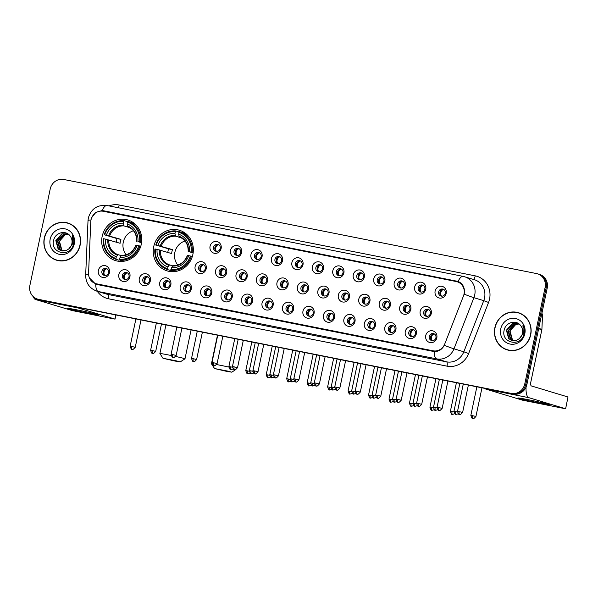 <?xml version="1.0" encoding="UTF-8"?>
<svg xmlns="http://www.w3.org/2000/svg" width="598" height="598" viewBox="0 0 598 598"><rect width="100%" height="100%" fill="white"/><g stroke="black" fill="none" stroke-linecap="round" stroke-linejoin="round"><path stroke-width="0.9" d="M153.716 246.668A21.229 19.951 -73.2 0 0 167.156 270.887A21.229 19.951 -73.2 0 0 192.862 254.464A21.229 19.951 -73.2 0 0 179.422 230.245A21.229 19.951 -73.2 0 0 153.716 246.668M102.161 236.412A21.229 19.951 -73.2 0 0 115.601 260.631A21.229 19.951 -73.2 0 0 141.307 244.201A21.229 19.951 -73.2 0 0 127.86 219.982A21.229 19.951 -73.2 0 0 102.161 236.412M129.916 276.71A6.01 5.644 106.8 0 1 123.136 281.479A6.01 5.644 106.8 0 1 118.838 274.504A6.01 5.644 106.8 0 1 125.61 269.728A6.01 5.644 106.8 0 1 129.916 276.71M122.366 275.342A3.603 3.386 -73.2 0 0 124.646 279.453A3.603 3.386 -73.2 0 0 129.011 276.665A3.603 3.386 -73.2 0 0 126.724 272.553A3.603 3.386 -73.2 0 0 122.366 275.342M150.375 280.783A6.01 5.644 106.8 0 1 143.595 285.552A6.01 5.644 106.8 0 1 139.297 278.578A6.01 5.644 106.8 0 1 146.076 273.802A6.01 5.644 106.8 0 1 150.375 280.783M142.825 279.408A3.603 3.386 -73.2 0 0 145.105 283.527A3.603 3.386 -73.2 0 0 149.47 280.731A3.603 3.386 -73.2 0 0 147.19 276.62A3.603 3.386 -73.2 0 0 142.825 279.408M170.834 284.85A6.01 5.644 106.8 0 1 164.054 289.626A6.01 5.644 106.8 0 1 159.756 282.645A6.01 5.644 106.8 0 1 166.536 277.876A6.01 5.644 106.8 0 1 170.834 284.85M163.284 283.482A3.603 3.386 -73.2 0 0 165.564 287.593A3.603 3.386 -73.2 0 0 169.929 284.805A3.603 3.386 -73.2 0 0 167.649 280.694A3.603 3.386 -73.2 0 0 163.284 283.482M191.293 288.924A6.01 5.644 106.8 0 1 184.52 293.7A6.01 5.644 106.8 0 1 180.215 286.719A6.01 5.644 106.8 0 1 186.995 281.95A6.01 5.644 106.8 0 1 191.293 288.924M183.743 287.556A3.603 3.386 -73.2 0 0 186.023 291.667A3.603 3.386 -73.2 0 0 190.388 288.879A3.603 3.386 -73.2 0 0 188.108 284.768A3.603 3.386 -73.2 0 0 183.743 287.556M211.759 292.998A6.01 5.644 106.8 0 1 204.979 297.767A6.01 5.644 106.8 0 1 200.674 290.792A6.01 5.644 106.8 0 1 207.454 286.016A6.01 5.644 106.8 0 1 211.759 292.998M204.202 291.63A3.603 3.386 -73.2 0 0 206.489 295.741A3.603 3.386 -73.2 0 0 210.855 292.953A3.603 3.386 -73.2 0 0 208.567 288.841A3.603 3.386 -73.2 0 0 204.202 291.63M232.218 297.071A6.01 5.644 106.8 0 1 225.439 301.841A6.01 5.644 106.8 0 1 221.14 294.866A6.01 5.644 106.8 0 1 227.913 290.09A6.01 5.644 106.8 0 1 232.218 297.071M224.661 295.704A3.603 3.386 -73.2 0 0 226.948 299.815A3.603 3.386 -73.2 0 0 231.314 297.027A3.603 3.386 -73.2 0 0 229.027 292.908A3.603 3.386 -73.2 0 0 224.661 295.704M252.677 301.138A6.01 5.644 106.8 0 1 245.898 305.914A6.01 5.644 106.8 0 1 241.599 298.933A6.01 5.644 106.8 0 1 248.372 294.164A6.01 5.644 106.8 0 1 252.677 301.138M245.128 299.77A3.603 3.386 -73.2 0 0 247.408 303.881A3.603 3.386 -73.2 0 0 251.773 301.093A3.603 3.386 -73.2 0 0 249.493 296.982A3.603 3.386 -73.2 0 0 245.128 299.77M273.137 305.212A6.01 5.644 106.8 0 1 266.357 309.988A6.01 5.644 106.8 0 1 262.059 303.007A6.01 5.644 106.8 0 1 268.838 298.238A6.01 5.644 106.8 0 1 273.137 305.212M265.587 303.844A3.603 3.386 -73.2 0 0 267.867 307.955A3.603 3.386 -73.2 0 0 272.232 305.167A3.603 3.386 -73.2 0 0 269.952 301.056A3.603 3.386 -73.2 0 0 265.587 303.844M293.596 309.286A6.01 5.644 106.8 0 1 286.823 314.055A6.01 5.644 106.8 0 1 282.518 307.08A6.01 5.644 106.8 0 1 289.297 302.304A6.01 5.644 106.8 0 1 293.596 309.286M286.046 307.918A3.603 3.386 -73.2 0 0 288.326 312.029A3.603 3.386 -73.2 0 0 292.691 309.241A3.603 3.386 -73.2 0 0 290.411 305.13A3.603 3.386 -73.2 0 0 286.046 307.918M314.062 313.359A6.01 5.644 106.8 0 1 307.282 318.129A6.01 5.644 106.8 0 1 302.977 311.154A6.01 5.644 106.8 0 1 309.757 306.378A6.01 5.644 106.8 0 1 314.062 313.359M306.505 311.992A3.603 3.386 -73.2 0 0 308.792 316.103A3.603 3.386 -73.2 0 0 313.158 313.315A3.603 3.386 -73.2 0 0 310.87 309.196A3.603 3.386 -73.2 0 0 306.505 311.992M334.521 317.426A6.01 5.644 106.8 0 1 327.741 322.202A6.01 5.644 106.8 0 1 323.436 315.221A6.01 5.644 106.8 0 1 330.216 310.452A6.01 5.644 106.8 0 1 334.521 317.426M326.964 316.058A3.603 3.386 -73.2 0 0 329.251 320.177A3.603 3.386 -73.2 0 0 333.617 317.381A3.603 3.386 -73.2 0 0 331.329 313.27A3.603 3.386 -73.2 0 0 326.964 316.058M354.98 321.5A6.01 5.644 106.8 0 1 348.2 326.276A6.01 5.644 106.8 0 1 343.902 319.295A6.01 5.644 106.8 0 1 350.675 314.526A6.01 5.644 106.8 0 1 354.98 321.5M347.431 320.132A3.603 3.386 -73.2 0 0 349.71 324.243A3.603 3.386 -73.2 0 0 354.076 321.455A3.603 3.386 -73.2 0 0 351.788 317.344A3.603 3.386 -73.2 0 0 347.431 320.132M375.439 325.574A6.01 5.644 106.8 0 1 368.66 330.35A6.01 5.644 106.8 0 1 364.361 323.369A6.01 5.644 106.8 0 1 371.141 318.592A6.01 5.644 106.8 0 1 375.439 325.574M367.89 324.206A3.603 3.386 -73.2 0 0 370.169 328.317A3.603 3.386 -73.2 0 0 374.535 325.529A3.603 3.386 -73.2 0 0 372.255 321.418A3.603 3.386 -73.2 0 0 367.89 324.206M395.898 329.648A6.01 5.644 106.8 0 1 389.119 334.417A6.01 5.644 106.8 0 1 384.82 327.442A6.01 5.644 106.8 0 1 391.6 322.666A6.01 5.644 106.8 0 1 395.898 329.648M388.349 328.28A3.603 3.386 -73.2 0 0 390.629 332.391A3.603 3.386 -73.2 0 0 394.994 329.603A3.603 3.386 -73.2 0 0 392.714 325.491A3.603 3.386 -73.2 0 0 388.349 328.28M416.358 333.721A6.01 5.644 106.8 0 1 409.585 338.49A6.01 5.644 106.8 0 1 405.28 331.516A6.01 5.644 106.8 0 1 412.059 326.74A6.01 5.644 106.8 0 1 416.358 333.721M408.808 332.346A3.603 3.386 -73.2 0 0 411.088 336.465A3.603 3.386 -73.2 0 0 415.453 333.669A3.603 3.386 -73.2 0 0 413.173 329.558A3.603 3.386 -73.2 0 0 408.808 332.346M436.824 337.788A6.01 5.644 106.8 0 1 430.044 342.564A6.01 5.644 106.8 0 1 425.739 335.583A6.01 5.644 106.8 0 1 432.518 330.814A6.01 5.644 106.8 0 1 436.824 337.788M429.267 336.42A3.603 3.386 -73.2 0 0 431.554 340.531A3.603 3.386 -73.2 0 0 435.92 337.743A3.603 3.386 -73.2 0 0 433.632 333.632A3.603 3.386 -73.2 0 0 429.267 336.42M109.456 272.636A6.01 5.644 106.8 0 1 102.677 277.412A6.01 5.644 106.8 0 1 98.371 270.431A6.01 5.644 106.8 0 1 105.151 265.654A6.01 5.644 106.8 0 1 109.456 272.636M101.899 271.268A3.603 3.386 -73.2 0 0 104.187 275.379A3.603 3.386 -73.2 0 0 108.552 272.591A3.603 3.386 -73.2 0 0 106.265 268.48A3.603 3.386 -73.2 0 0 101.899 271.268M206.213 268.711A6.01 5.644 106.8 0 1 199.433 273.48A6.01 5.644 106.8 0 1 195.135 266.506A6.01 5.644 106.8 0 1 201.915 261.73A6.01 5.644 106.8 0 1 206.213 268.711M198.663 267.343A3.603 3.386 -73.2 0 0 200.943 271.455A3.603 3.386 -73.2 0 0 205.308 268.666A3.603 3.386 -73.2 0 0 203.028 264.555A3.603 3.386 -73.2 0 0 198.663 267.343M226.672 272.785A6.01 5.644 106.8 0 1 219.9 277.554A6.01 5.644 106.8 0 1 215.594 270.58A6.01 5.644 106.8 0 1 222.374 265.804A6.01 5.644 106.8 0 1 226.672 272.785M219.122 271.417A3.603 3.386 -73.2 0 0 221.402 275.529A3.603 3.386 -73.2 0 0 225.767 272.74A3.603 3.386 -73.2 0 0 223.488 268.622A3.603 3.386 -73.2 0 0 219.122 271.417M247.138 276.852A6.01 5.644 106.8 0 1 240.359 281.628A6.01 5.644 106.8 0 1 236.053 274.646A6.01 5.644 106.8 0 1 242.833 269.877A6.01 5.644 106.8 0 1 247.138 276.852M239.581 275.484A3.603 3.386 -73.2 0 0 241.869 279.602A3.603 3.386 -73.2 0 0 246.234 276.807A3.603 3.386 -73.2 0 0 243.947 272.695A3.603 3.386 -73.2 0 0 239.581 275.484M267.598 280.925A6.01 5.644 106.8 0 1 260.818 285.702A6.01 5.644 106.8 0 1 256.52 278.72A6.01 5.644 106.8 0 1 263.292 273.951A6.01 5.644 106.8 0 1 267.598 280.925M260.04 279.558A3.603 3.386 -73.2 0 0 262.328 283.669A3.603 3.386 -73.2 0 0 266.693 280.881A3.603 3.386 -73.2 0 0 264.406 276.769A3.603 3.386 -73.2 0 0 260.04 279.558M288.057 284.999A6.01 5.644 106.8 0 1 281.277 289.776A6.01 5.644 106.8 0 1 276.979 282.794A6.01 5.644 106.8 0 1 283.758 278.018A6.01 5.644 106.8 0 1 288.057 284.999M280.507 283.631A3.603 3.386 -73.2 0 0 282.787 287.743A3.603 3.386 -73.2 0 0 287.152 284.954A3.603 3.386 -73.2 0 0 284.872 280.843A3.603 3.386 -73.2 0 0 280.507 283.631M308.516 289.073A6.01 5.644 106.8 0 1 301.736 293.842A6.01 5.644 106.8 0 1 297.438 286.868A6.01 5.644 106.8 0 1 304.218 282.092A6.01 5.644 106.8 0 1 308.516 289.073M300.966 287.705A3.603 3.386 -73.2 0 0 303.246 291.817A3.603 3.386 -73.2 0 0 307.611 289.028A3.603 3.386 -73.2 0 0 305.331 284.917A3.603 3.386 -73.2 0 0 300.966 287.705M328.975 293.147A6.01 5.644 106.8 0 1 322.202 297.916A6.01 5.644 106.8 0 1 317.897 290.942A6.01 5.644 106.8 0 1 324.677 286.165A6.01 5.644 106.8 0 1 328.975 293.147M321.425 291.772A3.603 3.386 -73.2 0 0 323.705 295.89A3.603 3.386 -73.2 0 0 328.07 293.095A3.603 3.386 -73.2 0 0 325.79 288.984A3.603 3.386 -73.2 0 0 321.425 291.772M349.441 297.213A6.01 5.644 106.8 0 1 342.661 301.99A6.01 5.644 106.8 0 1 338.356 295.008A6.01 5.644 106.8 0 1 345.136 290.239A6.01 5.644 106.8 0 1 349.441 297.213M341.884 295.846A3.603 3.386 -73.2 0 0 344.171 299.957A3.603 3.386 -73.2 0 0 348.537 297.169A3.603 3.386 -73.2 0 0 346.249 293.057A3.603 3.386 -73.2 0 0 341.884 295.846M369.9 301.287A6.01 5.644 106.8 0 1 363.121 306.064A6.01 5.644 106.8 0 1 358.815 299.082A6.01 5.644 106.8 0 1 365.595 294.313A6.01 5.644 106.8 0 1 369.9 301.287M362.343 299.919A3.603 3.386 -73.2 0 0 364.631 304.031A3.603 3.386 -73.2 0 0 368.996 301.243A3.603 3.386 -73.2 0 0 366.709 297.131A3.603 3.386 -73.2 0 0 362.343 299.919M390.359 305.361A6.01 5.644 106.8 0 1 383.58 310.13A6.01 5.644 106.8 0 1 379.281 303.156A6.01 5.644 106.8 0 1 386.054 298.38A6.01 5.644 106.8 0 1 390.359 305.361M382.81 303.993A3.603 3.386 -73.2 0 0 385.09 308.105A3.603 3.386 -73.2 0 0 389.455 305.316A3.603 3.386 -73.2 0 0 387.175 301.205A3.603 3.386 -73.2 0 0 382.81 303.993M410.819 309.435A6.01 5.644 106.8 0 1 404.039 314.204A6.01 5.644 106.8 0 1 399.741 307.23A6.01 5.644 106.8 0 1 406.52 302.453A6.01 5.644 106.8 0 1 410.819 309.435M403.269 308.067A3.603 3.386 -73.2 0 0 405.549 312.178A3.603 3.386 -73.2 0 0 409.914 309.39A3.603 3.386 -73.2 0 0 407.634 305.272A3.603 3.386 -73.2 0 0 403.269 308.067M431.278 313.502A6.01 5.644 106.8 0 1 424.505 318.278A6.01 5.644 106.8 0 1 420.2 311.296A6.01 5.644 106.8 0 1 426.979 306.527A6.01 5.644 106.8 0 1 431.278 313.502M423.728 312.134A3.603 3.386 -73.2 0 0 426.008 316.245A3.603 3.386 -73.2 0 0 430.373 313.457A3.603 3.386 -73.2 0 0 428.093 309.345A3.603 3.386 -73.2 0 0 423.728 312.134M221.133 248.499A6.01 5.644 106.8 0 1 214.353 253.268A6.01 5.644 106.8 0 1 210.055 246.294A6.01 5.644 106.8 0 1 216.835 241.517A6.01 5.644 106.8 0 1 221.133 248.499M213.583 247.131A3.603 3.386 -73.2 0 0 215.863 251.242A3.603 3.386 -73.2 0 0 220.228 248.454A3.603 3.386 -73.2 0 0 217.949 244.343A3.603 3.386 -73.2 0 0 213.583 247.131M241.592 252.573A6.01 5.644 106.8 0 1 234.82 257.342A6.01 5.644 106.8 0 1 230.514 250.368A6.01 5.644 106.8 0 1 237.294 245.591A6.01 5.644 106.8 0 1 241.592 252.573M234.042 251.197A3.603 3.386 -73.2 0 0 236.322 255.316A3.603 3.386 -73.2 0 0 240.688 252.52A3.603 3.386 -73.2 0 0 238.408 248.409A3.603 3.386 -73.2 0 0 234.042 251.197M262.051 256.639A6.01 5.644 106.8 0 1 255.279 261.416A6.01 5.644 106.8 0 1 250.973 254.434A6.01 5.644 106.8 0 1 257.753 249.665A6.01 5.644 106.8 0 1 262.051 256.639M254.501 255.271A3.603 3.386 -73.2 0 0 256.789 259.382A3.603 3.386 -73.2 0 0 261.147 256.594A3.603 3.386 -73.2 0 0 258.867 252.483A3.603 3.386 -73.2 0 0 254.501 255.271M282.518 260.713A6.01 5.644 106.8 0 1 275.738 265.49A6.01 5.644 106.8 0 1 271.432 258.508A6.01 5.644 106.8 0 1 278.212 253.731A6.01 5.644 106.8 0 1 282.518 260.713M274.96 259.345A3.603 3.386 -73.2 0 0 277.248 263.456A3.603 3.386 -73.2 0 0 281.613 260.668A3.603 3.386 -73.2 0 0 279.326 256.557A3.603 3.386 -73.2 0 0 274.96 259.345M302.977 264.787A6.01 5.644 106.8 0 1 296.197 269.556A6.01 5.644 106.8 0 1 291.899 262.582A6.01 5.644 106.8 0 1 298.671 257.805A6.01 5.644 106.8 0 1 302.977 264.787M295.419 263.419A3.603 3.386 -73.2 0 0 297.707 267.53A3.603 3.386 -73.2 0 0 302.072 264.742A3.603 3.386 -73.2 0 0 299.785 260.631A3.603 3.386 -73.2 0 0 295.419 263.419M323.436 268.861A6.01 5.644 106.8 0 1 316.656 273.63A6.01 5.644 106.8 0 1 312.358 266.656A6.01 5.644 106.8 0 1 319.138 261.879A6.01 5.644 106.8 0 1 323.436 268.861M315.886 267.493A3.603 3.386 -73.2 0 0 318.166 271.604A3.603 3.386 -73.2 0 0 322.531 268.816A3.603 3.386 -73.2 0 0 320.251 264.697A3.603 3.386 -73.2 0 0 315.886 267.493M343.895 272.927A6.01 5.644 106.8 0 1 337.115 277.704A6.01 5.644 106.8 0 1 332.817 270.722A6.01 5.644 106.8 0 1 339.597 265.953A6.01 5.644 106.8 0 1 343.895 272.927M336.345 271.559A3.603 3.386 -73.2 0 0 338.625 275.671A3.603 3.386 -73.2 0 0 342.99 272.882A3.603 3.386 -73.2 0 0 340.711 268.771A3.603 3.386 -73.2 0 0 336.345 271.559M364.354 277.001A6.01 5.644 106.8 0 1 357.582 281.778A6.01 5.644 106.8 0 1 353.276 274.796A6.01 5.644 106.8 0 1 360.056 270.027A6.01 5.644 106.8 0 1 364.354 277.001M356.804 275.633A3.603 3.386 -73.2 0 0 359.084 279.744A3.603 3.386 -73.2 0 0 363.449 276.956A3.603 3.386 -73.2 0 0 361.17 272.845A3.603 3.386 -73.2 0 0 356.804 275.633M384.82 281.075A6.01 5.644 106.8 0 1 378.041 285.844A6.01 5.644 106.8 0 1 373.735 278.87A6.01 5.644 106.8 0 1 380.515 274.093A6.01 5.644 106.8 0 1 384.82 281.075M377.263 279.707A3.603 3.386 -73.2 0 0 379.551 283.818A3.603 3.386 -73.2 0 0 383.916 281.03A3.603 3.386 -73.2 0 0 381.629 276.919A3.603 3.386 -73.2 0 0 377.263 279.707M405.28 285.149A6.01 5.644 106.8 0 1 398.5 289.918A6.01 5.644 106.8 0 1 394.202 282.944A6.01 5.644 106.8 0 1 400.974 278.167A6.01 5.644 106.8 0 1 405.28 285.149M397.722 283.781A3.603 3.386 -73.2 0 0 400.01 287.892A3.603 3.386 -73.2 0 0 404.375 285.104A3.603 3.386 -73.2 0 0 402.088 280.985A3.603 3.386 -73.2 0 0 397.722 283.781M425.739 289.215A6.01 5.644 106.8 0 1 418.959 293.992A6.01 5.644 106.8 0 1 414.661 287.01A6.01 5.644 106.8 0 1 421.433 282.241A6.01 5.644 106.8 0 1 425.739 289.215M418.189 287.847A3.603 3.386 -73.2 0 0 420.469 291.966A3.603 3.386 -73.2 0 0 424.834 289.17A3.603 3.386 -73.2 0 0 422.554 285.059A3.603 3.386 -73.2 0 0 418.189 287.847M446.198 293.289A6.01 5.644 106.8 0 1 439.418 298.066A6.01 5.644 106.8 0 1 435.12 291.084A6.01 5.644 106.8 0 1 441.9 286.315A6.01 5.644 106.8 0 1 446.198 293.289M438.648 291.921A3.603 3.386 -73.2 0 0 440.928 296.032A3.603 3.386 -73.2 0 0 445.293 293.244A3.603 3.386 -73.2 0 0 443.013 289.133A3.603 3.386 -73.2 0 0 438.648 291.921M125.318 279.58A3.603 3.386 106.8 0 1 127.359 272.823M145.785 283.654A3.603 3.386 106.8 0 1 147.818 276.889M166.244 287.72A3.603 3.386 106.8 0 1 168.285 280.963M186.703 291.794A3.603 3.386 106.8 0 1 188.744 285.037M207.162 295.868A3.603 3.386 106.8 0 1 209.203 289.111M227.621 299.942A3.603 3.386 106.8 0 1 229.662 293.177M248.088 304.008A3.603 3.386 106.8 0 1 250.121 297.251M268.547 308.082A3.603 3.386 106.8 0 1 270.588 301.325M289.006 312.156A3.603 3.386 106.8 0 1 291.047 305.399M309.465 316.23A3.603 3.386 106.8 0 1 311.506 309.465M329.924 320.296A3.603 3.386 106.8 0 1 331.965 313.539M350.391 324.37A3.603 3.386 106.8 0 1 352.424 317.613M370.85 328.444A3.603 3.386 106.8 0 1 372.89 321.687M391.309 332.518A3.603 3.386 106.8 0 1 393.349 325.761M411.768 336.592A3.603 3.386 106.8 0 1 413.809 329.827M432.227 340.658A3.603 3.386 106.8 0 1 434.268 333.901M104.859 275.506A3.603 3.386 106.8 0 1 106.9 268.749M201.623 271.582A3.603 3.386 106.8 0 1 203.664 264.824M222.082 275.656A3.603 3.386 106.8 0 1 224.123 268.891M242.541 279.722A3.603 3.386 106.8 0 1 244.582 272.965M263 283.796A3.603 3.386 106.8 0 1 265.041 277.038M283.467 287.87A3.603 3.386 106.8 0 1 285.5 281.112M303.926 291.944A3.603 3.386 106.8 0 1 305.967 285.186M324.385 296.017A3.603 3.386 106.8 0 1 326.426 289.253M344.844 300.084A3.603 3.386 106.8 0 1 346.885 293.326M365.303 304.158A3.603 3.386 106.8 0 1 367.344 297.4M385.77 308.232A3.603 3.386 106.8 0 1 387.803 301.474M406.229 312.306A3.603 3.386 106.8 0 1 408.27 305.541M426.688 316.372A3.603 3.386 106.8 0 1 428.729 309.615M216.543 251.369A3.603 3.386 106.8 0 1 218.584 244.612M237.002 255.443A3.603 3.386 106.8 0 1 239.043 248.678M257.461 259.51A3.603 3.386 106.8 0 1 259.502 252.752M277.921 263.583A3.603 3.386 106.8 0 1 279.961 256.826M298.38 267.657A3.603 3.386 106.8 0 1 300.42 260.9M318.846 271.731A3.603 3.386 106.8 0 1 320.879 264.966M339.305 275.798A3.603 3.386 106.8 0 1 341.346 269.04M359.764 279.871A3.603 3.386 106.8 0 1 361.805 273.114M380.223 283.945A3.603 3.386 106.8 0 1 382.264 277.188M400.682 288.019A3.603 3.386 106.8 0 1 402.723 281.254M421.149 292.086A3.603 3.386 106.8 0 1 423.182 285.328M441.608 296.16A3.603 3.386 106.8 0 1 443.649 289.402M90.784 221.731A10.816 10.159 106.8 0 1 91.023 219.87A10.816 10.159 106.8 0 1 103.222 211.273L456.296 281.546A10.816 10.159 106.8 0 1 457.186 281.77A10.816 10.159 106.8 0 1 463.495 295.913L444.74 344.014A10.816 10.159 106.8 0 1 433.079 350.802L96.547 283.818A10.816 10.159 106.8 0 1 95.658 283.601A10.816 10.159 106.8 0 1 88.571 273.129L90.784 221.731M44.304 238.049A19.428 18.254 -73.2 0 0 56.601 260.212A19.428 18.254 -73.2 0 0 80.125 245.18A19.428 18.254 -73.2 0 0 67.821 223.017A19.428 18.254 -73.2 0 0 44.304 238.049M54.254 259.091A19.428 18.254 -73.2 0 0 57.131 260.362M494.875 327.726A19.428 18.254 -73.2 0 0 507.179 349.882A19.428 18.254 -73.2 0 0 530.695 334.85A19.428 18.254 -73.2 0 0 518.399 312.694A19.428 18.254 -73.2 0 0 494.875 327.726M504.832 348.761A19.428 18.254 -73.2 0 0 507.702 350.032M91.771 217.545L95.822 212.342L102.071 210.578L103.596 210.765L458.098 281.434C462.568 283.459 464.683 287.167 464.444 292.564L464.168 294.171A14.016 0.404 21.3 0 0 473.915 297.692L453.979 348.821A16.019 15.055 106.8 0 1 436.697 358.875L98.259 291.518A14.016 4.777 -78.7 0 1 95.725 284.222L89.341 277.823M101.309 211.087L104.964 211.176L458.225 281.486M37.51 299.09L39.61 299.725A12.012 11.287 -73.2 0 0 40.604 299.972L513.331 394.06A12.012 11.287 -73.2 0 0 526.89 384.514L547.2 288.146L546.146 287.832A12.012 11.287 -73.2 0 0 538.536 274.123A12.012 11.287 -73.2 0 1 546.146 287.832L525.844 384.193L546.146 287.832L545.099 287.518A12.012 11.287 -73.2 0 0 537.49 273.809A12.012 11.287 -73.2 0 0 536.496 273.563L63.762 179.475A12.012 11.287 -73.2 0 0 50.21 189.02L29.9 285.381A12.012 11.287 -73.2 0 0 37.51 299.09A12.012 11.287 -73.2 0 0 38.504 299.344L511.238 393.424A12.012 11.287 -73.2 0 0 524.79 383.879L545.099 287.518M513.331 394.06L512.284 393.746A12.012 11.287 -73.2 0 0 525.844 384.193A12.012 11.287 -73.2 0 1 512.284 393.746L39.55 299.658L511.238 393.424M38.556 299.411A12.012 11.287 -73.2 0 0 39.55 299.658A12.012 11.287 -73.2 0 1 38.556 299.411M434.17 351.579A14.016 4.777 101.3 0 0 436.697 358.875L446.534 361.842A16.019 15.055 -73.2 0 0 463.816 351.788L453.979 348.821A14.016 0.404 21.3 0 1 444.284 345.323C441.982 349.553 438.611 351.646 434.17 351.579L95.972 284.297M457.552 281.254L458.098 281.434A14.016 4.777 -78.7 0 1 463.084 276.366A14.016 4.777 -78.7 0 1 463.241 276.403A16.019 15.055 106.8 0 1 464.564 276.739A16.019 15.055 106.8 0 1 474.707 295.016A16.019 15.055 106.8 0 1 473.915 297.692L483.745 300.659A16.019 15.055 -73.2 0 0 484.544 297.983A16.019 15.055 -73.2 0 0 474.401 279.707L463.084 276.366L107.057 205.51A14.016 4.777 101.3 0 0 102.071 210.578M518.922 312.859A19.428 18.254 -73.2 0 0 515.82 312.328M68.344 223.181A19.428 18.254 -73.2 0 0 65.249 222.65M547.2 288.146A12.012 11.287 -73.2 0 0 539.59 274.445L537.49 273.809M71.222 224.452A19.226 18.067 -73.2 0 0 68.815 223.525L67.768 223.204A19.226 18.067 -73.2 0 0 44.484 238.086A19.226 18.067 -73.2 0 0 56.66 260.018A19.226 18.067 -73.2 0 0 79.938 245.143A19.226 18.067 -73.2 0 0 67.768 223.204M62.887 251.055L61.437 249.957L59.157 241.547L65.219 234.797L68.478 234.319M63.111 251.063L61.848 250.084L59.568 241.674L60.383 239.499A9.052 8.507 -73.2 0 1 68.516 234.349M62.013 250.951L59.77 249.456L57.49 241.046L63.552 234.289L67.963 233.953M62.229 250.988L60.189 249.583L57.909 241.173L63.971 234.416L68.075 234.027M68.725 248.97A9.052 8.507 -73.2 0 0 71.872 243.67A9.052 8.507 -73.2 0 0 70.4 236.404C66.348 229.654 55.367 232.345 53.715 240.015C49.716 253.44 70.362 257.902 73.352 244.56L73.509 243.902C74.092 240.994 73.718 238.258 72.388 235.709L72.672 243.782L68.725 248.97L66.176 250.532L61.168 250.749L58.103 248.955L55.823 240.538L61.893 233.788L67.895 233.908M61.377 250.809L58.522 249.082L56.242 240.665L62.304 233.915L67.432 233.736M50.172 239.215A13.059 12.266 -73.2 0 0 59.523 254.382A13.059 12.266 -73.2 0 0 74.249 244.006A13.059 12.266 -73.2 0 0 64.905 228.84A13.059 12.266 -73.2 0 0 50.172 239.215M56.66 260.018L57.707 260.332A19.226 18.067 -73.2 0 0 60.226 260.892M88.242 313.21A16.019 0.493 11.9 0 1 67.35 308.299A16.019 0.493 11.9 0 1 77.755 310.041A16.019 0.493 11.9 0 1 98.655 314.899A16.019 0.493 11.9 0 1 88.242 313.21M33.361 296.728A16.019 5.457 101.3 0 0 35.506 299.501L72.096 310.534L113.747 318.891L115.048 319.108L115.803 314.944M77.254 307.267A16.019 5.457 101.3 0 0 78.345 308.022L114.936 319.063M521.792 314.129A19.226 18.067 -73.2 0 0 519.385 313.203L518.339 312.881A19.226 18.067 -73.2 0 0 495.062 327.756A19.226 18.067 -73.2 0 0 507.231 349.695A19.226 18.067 -73.2 0 0 530.516 334.813A19.226 18.067 -73.2 0 0 518.339 312.881M513.465 340.733L512.008 339.634L509.728 331.225L515.797 324.467L519.049 323.996M513.689 340.74L512.426 339.761L510.146 331.344L510.954 329.177A9.052 8.507 -73.2 0 1 519.086 324.026M512.583 340.628L510.341 339.133L508.061 330.716L514.13 323.966L518.541 323.623M512.8 340.666L510.759 339.26L508.479 330.844L514.542 324.094L518.653 323.697M519.296 338.647A9.052 8.507 -73.2 0 0 522.443 333.348A9.052 8.507 -73.2 0 0 520.978 326.082C516.919 319.332 505.938 322.016 504.293 329.692C500.287 343.117 520.933 347.58 523.923 334.237L524.08 333.579C524.663 330.672 524.289 327.936 522.958 325.387L523.25 333.46L519.296 338.647L516.747 340.21L511.739 340.426L508.674 338.632L506.394 330.216L512.464 323.466L518.473 323.578M511.948 340.486L509.092 338.76L506.812 330.343L512.882 323.593L518.01 323.413M500.743 328.893A13.059 12.266 -73.2 0 0 510.094 344.059A13.059 12.266 -73.2 0 0 524.827 333.684A13.059 12.266 -73.2 0 0 515.476 318.517A13.059 12.266 -73.2 0 0 500.743 328.893M507.231 349.695L508.285 350.009A19.226 18.067 -73.2 0 0 510.797 350.563M174.496 360.96L180.23 361.917L176.716 360.945L162.992 358.284L174.496 360.96M165.93 324.916L159.898 353.53A12.82 0.396 11.9 0 1 159.898 353.53A12.82 0.396 11.9 0 1 168.24 354.913A12.82 0.396 11.9 0 1 171.08 355.489M175.692 356.468A12.82 0.396 11.9 0 1 184.984 358.815A12.82 0.396 11.9 0 1 184.969 358.83L180.23 361.917M133.459 230.746A14.815 13.926 -73.2 0 0 123.278 242.175A14.815 13.926 -73.2 0 0 126.215 254.755M119.712 259.562L119.264 259.427L118.882 260.19L116.072 259.345L115.975 258.478A19.061 17.918 -73.2 0 1 103.835 238.781L105.547 239.125A17.222 16.183 -73.2 0 0 116.356 256.669L117.918 254.621L121.162 255.593M116.244 242.123A19.024 17.88 106.8 0 1 116.513 240.531A19.024 17.88 106.8 0 1 117.029 238.595L104.665 234.865A19.061 17.918 -73.2 0 1 123.793 221.395L123.412 223.211A17.222 16.183 -73.2 0 0 106.369 235.208L120.931 239.372A14.815 13.926 -73.2 0 0 120.392 241.308A14.815 13.926 -73.2 0 0 120.108 243.289L105.547 239.125M123.793 221.395L124.22 220.684L127.03 221.529L127.404 222.523M136.067 225.02A19.869 18.665 -73.2 0 0 130.723 222.269L127.912 221.424L127.486 222.127A19.061 17.918 -73.2 0 1 139.626 241.824L140.635 242.055A19.869 18.665 -73.2 0 0 127.912 221.424M140.769 246.264L138.803 245.741A19.061 17.918 -73.2 0 1 119.667 259.218L119.764 260.085L122.575 260.93A19.869 18.665 -73.2 0 0 125.221 260.967M140.635 242.055L141.614 242.347M119.764 260.085A19.869 18.665 -73.2 0 0 139.805 245.972M103.835 238.781L103.357 238.714A19.869 18.665 -73.2 0 0 116.072 259.345M139.626 241.824L137.914 241.487A17.222 16.183 -73.2 0 0 127.105 223.944L127.486 222.127M119.667 259.218L120.056 257.402A17.222 16.183 -73.2 0 0 137.092 245.404L138.803 245.741M116.356 256.669L115.975 258.478M127.105 223.944L127.651 226.627C133.773 229.191 136.763 234.087 136.628 241.315M141.554 242.81L137.914 241.487M137.092 245.404L136 245.247A15.406 14.479 -73.2 0 1 121.028 255.794L120.056 257.402M136.74 241.36L136.822 241.33A15.406 14.479 -73.2 0 0 127.322 225.909M124.22 220.684A19.869 18.665 -73.2 0 0 104.179 234.797M106.369 235.208L104.665 234.865M129.923 227.696L123.973 225.894L123.412 223.211M120.931 239.372L117.029 238.595M226.059 371.223L231.785 372.18L228.279 371.201L214.555 368.547L226.059 371.223M216.655 364.563A12.82 0.396 11.9 0 1 219.802 365.169A12.82 0.396 11.9 0 1 228.832 367.082M185.014 241.009A14.815 13.926 -73.2 0 0 174.84 252.438A14.815 13.926 -73.2 0 0 177.77 265.011M171.267 269.825L170.819 269.691L170.437 270.453L167.634 269.608L167.537 268.741A19.061 17.918 -73.2 0 1 155.39 249.045L157.102 249.388A17.222 16.183 -73.2 0 0 167.918 266.925L169.473 264.877L172.717 265.856M167.806 252.386A19.024 17.88 106.8 0 1 168.075 250.794A19.024 17.88 106.8 0 1 168.584 248.858L156.22 245.128A19.061 17.918 -73.2 0 1 175.349 231.658L174.967 233.467A17.222 16.183 -73.2 0 0 157.932 245.472L172.493 249.635A14.815 13.926 -73.2 0 0 171.955 251.564A14.815 13.926 -73.2 0 0 171.663 253.552L157.102 249.388M175.349 231.658L175.775 230.948L178.585 231.792L178.959 232.786M187.623 235.283A19.869 18.665 -73.2 0 0 182.278 232.532L179.475 231.68L179.041 232.39A19.061 17.918 -73.2 0 1 191.181 252.087L192.19 252.311A19.869 18.665 -73.2 0 0 179.475 231.68M192.324 256.52L190.358 256.004A19.061 17.918 -73.2 0 1 171.23 269.474L171.327 270.341L174.13 271.193A19.869 18.665 -73.2 0 0 176.776 271.23M192.19 252.311L193.176 252.61M171.327 270.341A19.869 18.665 -73.2 0 0 191.36 256.228M155.39 249.045L154.912 248.977A19.869 18.665 -73.2 0 0 167.634 269.608M191.181 252.087L189.476 251.743A17.222 16.183 -73.2 0 0 178.66 234.207L179.041 232.39M171.23 269.474L171.611 267.665A17.222 16.183 -73.2 0 0 188.647 255.667L190.358 256.004M167.918 266.925L167.537 268.741M178.66 234.207L179.221 236.89C185.328 239.454 188.318 244.343 188.191 251.579M193.109 253.074L189.476 251.743M188.647 255.667L187.555 255.51A15.406 14.479 -73.2 0 1 172.583 266.05L171.611 267.665M188.303 251.623L188.385 251.594A15.406 14.479 -73.2 0 0 178.877 236.173M175.775 230.948A19.869 18.665 -73.2 0 0 155.742 245.06M157.932 245.472L156.22 245.128M181.486 237.952L175.528 236.158L174.967 233.467M172.493 249.635L168.584 248.858M217.485 335.179L211.453 363.793A12.82 0.396 11.9 0 1 211.453 363.793A12.82 0.396 11.9 0 1 212.051 363.801M218.36 244.597A4.403 4.141 -73.2 0 0 216.349 251.25M238.819 248.671A4.403 4.141 -73.2 0 0 236.808 255.324M259.278 252.745A4.403 4.141 -73.2 0 0 257.275 259.397M279.737 256.819A4.403 4.141 -73.2 0 0 277.734 263.471M300.196 260.885A4.403 4.141 -73.2 0 0 298.193 267.538M320.663 264.959A4.403 4.141 -73.2 0 0 318.652 271.612M341.122 269.033A4.403 4.141 -73.2 0 0 339.111 275.685M361.581 273.107A4.403 4.141 -73.2 0 0 359.57 279.759M382.04 277.173A4.403 4.141 -73.2 0 0 380.036 283.826M402.499 281.247A4.403 4.141 -73.2 0 0 400.496 287.9M422.958 285.321A4.403 4.141 -73.2 0 0 420.955 291.974M443.424 289.395A4.403 4.141 -73.2 0 0 441.414 296.047M203.44 264.809A4.403 4.141 -73.2 0 0 201.429 271.462M223.899 268.883A4.403 4.141 -73.2 0 0 221.888 275.536M244.358 272.957A4.403 4.141 -73.2 0 0 242.354 279.61M264.817 277.031A4.403 4.141 -73.2 0 0 262.814 283.684M285.283 281.097A4.403 4.141 -73.2 0 0 283.273 287.758M305.742 285.171A4.403 4.141 -73.2 0 0 303.732 291.824M326.202 289.245A4.403 4.141 -73.2 0 0 324.191 295.898M346.661 293.319A4.403 4.141 -73.2 0 0 344.657 299.972M367.12 297.393A4.403 4.141 -73.2 0 0 365.116 304.046M387.579 301.459A4.403 4.141 -73.2 0 0 385.575 308.112M408.045 305.533A4.403 4.141 -73.2 0 0 406.035 312.186M428.504 309.607A4.403 4.141 -73.2 0 0 426.494 316.26M106.676 268.734A4.403 4.141 -73.2 0 0 104.672 275.394M538.82 402.888A16.019 0.493 11.9 0 1 517.92 397.976A16.019 0.493 11.9 0 1 528.326 399.718A16.019 0.493 11.9 0 1 549.233 404.577A16.019 0.493 11.9 0 1 538.82 402.888M484.985 388.416A16.019 5.457 101.3 0 0 486.077 389.171L522.667 400.212L565.626 408.785L567.988 396.99L531.398 385.949A4.007 1.368 -78.7 0 1 530.912 381.636L541.855 329.707L538.641 328.743M526.083 387.018A16.019 5.457 101.3 0 0 528.924 397.7L565.514 408.74M567.988 396.99L565.626 408.785M541.863 313.449A2.003 1.884 106.8 0 1 542.513 315.019L541.9 329.363A2.003 1.884 106.8 0 1 541.855 329.707M127.135 272.808A4.403 4.141 -73.2 0 0 125.132 279.46M147.601 276.881A4.403 4.141 -73.2 0 0 145.591 283.534M168.06 280.955A4.403 4.141 -73.2 0 0 166.05 287.608M188.519 285.029A4.403 4.141 -73.2 0 0 186.509 291.682M208.979 289.096A4.403 4.141 -73.2 0 0 206.975 295.748M229.438 293.17A4.403 4.141 -73.2 0 0 227.434 299.822M249.904 297.243A4.403 4.141 -73.2 0 0 247.893 303.896M270.363 301.317A4.403 4.141 -73.2 0 0 268.353 307.97M290.822 305.384A4.403 4.141 -73.2 0 0 288.812 312.036M311.281 309.458A4.403 4.141 -73.2 0 0 309.278 316.11M331.741 313.531A4.403 4.141 -73.2 0 0 329.737 320.184M352.2 317.605A4.403 4.141 -73.2 0 0 350.196 324.258M372.666 321.672A4.403 4.141 -73.2 0 0 370.655 328.332M393.125 325.746A4.403 4.141 -73.2 0 0 391.114 332.398M413.584 329.819A4.403 4.141 -73.2 0 0 411.574 336.472M434.043 333.893A4.403 4.141 -73.2 0 0 432.04 340.546M96.547 283.818L102.766 285.695M433.079 350.802L435.613 351.564M103.596 210.765L104.964 211.176M110.039 212.185A12.82 12.042 -73.2 0 0 109.307 212.484M109.06 205.906A20.026 18.815 106.8 0 1 119.189 204.994L475.216 275.85A4.007 1.368 -78.7 0 1 473.324 279.378M475.216 275.85A20.026 18.815 106.8 0 1 489.553 299.112A20.026 18.815 106.8 0 1 488.551 302.461L468.615 353.59A20.026 18.815 106.8 0 1 447.02 366.155L108.574 298.798A20.026 18.815 106.8 0 1 97.272 291.286M107.214 205.548A14.016 4.777 101.3 0 0 107.057 205.51C97.414 204.591 91.18 208.739 88.347 217.956L88.018 220.595A14.016 1.256 2.5 0 1 91.001 219.944M88.018 220.595L85.663 275.222A14.016 1.256 2.5 0 1 88.601 274.579M108.574 298.798A4.007 1.368 -78.7 0 0 108.089 294.485L98.259 291.518A16.019 15.055 106.8 0 1 96.928 291.189L106.765 294.156A16.019 15.055 -73.2 0 0 108.089 294.485L446.534 361.842A4.007 1.368 -78.7 0 1 447.02 366.155M38.504 299.344L40.604 299.972M524.79 383.879L526.89 384.514M468.615 353.59L463.816 351.788L483.745 300.659L488.551 302.461M119.189 204.994A4.007 1.368 -78.7 0 1 118.172 207.723M456.67 281.038L458.031 281.449M78.345 308.022L35.506 299.501M108.836 239.888A14.815 13.926 -73.2 0 0 117.918 254.621M107.827 239.641A15.406 14.479 -73.2 0 0 117.328 255.054M123.629 225.177A15.406 14.479 -73.2 0 0 108.657 235.724M123.973 225.894A14.815 13.926 -73.2 0 0 109.666 235.971M160.399 250.151A14.815 13.926 -73.2 0 0 169.473 264.877M159.382 249.904A15.406 14.479 -73.2 0 0 168.89 265.318M175.184 235.44A15.406 14.479 -73.2 0 0 160.212 245.987M175.528 236.158A14.815 13.926 -73.2 0 0 161.221 246.234M247.475 370.872L245.778 370.596C246.615 373.167 247.228 374.176 247.617 373.638L247.819 373.683A2.601 0.89 101.3 0 1 247.789 373.675A2.601 0.89 -78.7 0 1 247.475 370.872L249.291 371.261M267.934 374.946L266.237 374.669C267.082 377.241 267.695 378.25 268.076 377.712L268.278 377.757A2.601 0.89 101.3 0 1 268.248 377.749A2.601 0.89 -78.7 0 1 267.934 374.946L269.75 375.335M288.393 379.02L286.696 378.736C287.541 381.307 288.154 382.324 288.535 381.778L288.737 381.83A2.601 0.89 -78.7 0 1 288.393 379.02L290.209 379.401M288.707 381.823A2.601 0.89 101.3 0 0 288.737 381.83L291.017 381.188M308.852 383.094L307.155 382.81C308 385.381 308.613 386.398 308.994 385.852L309.196 385.904A2.601 0.89 101.3 0 1 309.166 385.897A2.601 0.89 -78.7 0 1 308.852 383.094L310.676 383.475M329.311 387.16L327.622 386.884C328.459 389.455 329.072 390.464 329.461 389.926L329.655 389.971A2.601 0.89 -78.7 0 1 329.311 387.16L331.135 387.549M329.633 389.963A2.601 0.89 101.3 0 0 329.655 389.971L331.935 389.328M349.778 391.234L348.081 390.957C348.918 393.529 349.531 394.538 349.92 394L350.122 394.045A2.601 0.89 101.3 0 1 350.092 394.037A2.601 0.89 -78.7 0 1 349.778 391.234L351.594 391.623M370.237 395.308L368.54 395.031C369.385 397.595 369.998 398.612 370.379 398.074L370.581 398.119A2.601 0.89 101.3 0 1 370.551 398.111A2.601 0.89 -78.7 0 1 370.237 395.308L372.053 395.689M390.696 399.382L388.999 399.098C389.844 401.669 390.457 402.686 390.838 402.14L391.04 402.192A2.601 0.89 101.3 0 1 391.01 402.185A2.601 0.89 -78.7 0 1 390.696 399.382L392.512 399.763M411.155 403.456L409.458 403.172C410.303 405.743 410.916 406.76 411.297 406.214L411.499 406.266A2.601 0.89 101.3 0 1 411.469 406.259A2.601 0.89 -78.7 0 1 411.155 403.456L412.971 403.837M431.614 407.522L429.925 407.245C430.762 409.817 431.375 410.826 431.763 410.288L431.958 410.333A2.601 0.89 -78.7 0 1 431.614 407.522L433.438 407.911M431.935 410.325A2.601 0.89 101.3 0 0 431.958 410.333L434.238 409.69M452.073 411.596L450.384 411.319C451.221 413.883 451.834 414.9 452.223 414.362L452.424 414.407A2.601 0.89 101.3 0 1 452.394 414.399A2.601 0.89 -78.7 0 1 452.073 411.596L453.897 411.977M472.54 415.67L470.843 415.386C471.68 417.957 472.293 418.974 472.682 418.428L472.883 418.48A2.601 0.89 -78.7 0 1 472.54 415.67L475.933 416.462L481.973 387.818M472.854 418.473A2.601 0.89 101.3 0 0 472.883 418.48L473.04 418.503C473.182 419.153 474.147 418.473 475.933 416.462M230.581 366.828L228.885 366.552C229.729 369.116 230.342 370.132 230.723 369.594L230.925 369.639A2.601 0.89 101.3 0 1 230.895 369.631A2.601 0.89 -78.7 0 1 230.581 366.828L232.398 367.217M251.04 370.902L249.344 370.618C250.188 373.189 250.801 374.206 251.182 373.66L251.384 373.713A2.601 0.89 101.3 0 1 251.354 373.705A2.601 0.89 -78.7 0 1 251.04 370.902L252.857 371.283M271.499 374.976L269.803 374.692C270.647 377.263 271.26 378.28 271.642 377.734L271.843 377.786A2.601 0.89 -78.7 0 1 271.499 374.976L273.316 375.357M271.813 377.779A2.601 0.89 101.3 0 0 271.843 377.786L274.123 377.136M291.959 379.042L290.269 378.766C291.106 381.337 291.719 382.346 292.108 381.808L292.302 381.853A2.601 0.89 101.3 0 1 292.28 381.845A2.601 0.89 -78.7 0 1 291.959 379.042L293.782 379.431M312.425 383.116L310.728 382.84C311.565 385.411 312.178 386.42 312.567 385.882L312.769 385.927A2.601 0.89 -78.7 0 1 312.425 383.116L314.242 383.505M312.739 385.919A2.601 0.89 101.3 0 0 312.769 385.927L315.041 385.284M332.884 387.19L331.187 386.913C332.032 389.477 332.645 390.494 333.026 389.948L333.228 390.001A2.601 0.89 101.3 0 1 333.198 389.993A2.601 0.89 -78.7 0 1 332.884 387.19L334.701 387.571M353.343 391.264L351.646 390.98C352.491 393.551 353.104 394.568 353.485 394.022L353.687 394.075A2.601 0.89 101.3 0 1 353.657 394.067A2.601 0.89 -78.7 0 1 353.343 391.264L355.16 391.645M373.802 395.33L372.106 395.054C372.95 397.625 373.563 398.642 373.944 398.096L374.146 398.141A2.601 0.89 101.3 0 1 374.116 398.141A2.601 0.89 -78.7 0 1 373.802 395.33L375.619 395.719M394.261 399.404L392.565 399.128C393.409 401.699 394.022 402.708 394.411 402.17L394.605 402.215A2.601 0.89 101.3 0 1 394.583 402.207A2.601 0.89 -78.7 0 1 394.261 399.404L396.085 399.793M414.72 403.478L413.031 403.202C413.868 405.765 414.481 406.782 414.87 406.244L415.064 406.289A2.601 0.89 101.3 0 1 415.042 406.281A2.601 0.89 -78.7 0 1 414.72 403.478L416.544 403.859M435.187 407.552L433.49 407.268C434.327 409.839 434.94 410.856 435.329 410.31L435.531 410.363A2.601 0.89 101.3 0 1 435.501 410.355A2.601 0.89 -78.7 0 1 435.187 407.552L437.003 407.933M455.646 411.626L453.949 411.342C454.794 413.913 455.407 414.93 455.788 414.384L455.99 414.436A2.601 0.89 101.3 0 1 455.96 414.429A2.601 0.89 -78.7 0 1 455.646 411.626L457.463 412.007M131.844 346.496L130.147 346.212C130.992 348.784 131.605 349.8 131.986 349.254L132.188 349.307A2.601 0.89 101.3 0 1 132.158 349.299A2.601 0.89 -78.7 0 1 131.844 346.496L135.245 347.289L141.008 319.952M528.924 397.7L486.077 389.171M538.716 328.399L541.9 329.363M542.513 315.019L541.594 314.742M152.303 350.57L150.614 350.286C151.451 352.857 152.064 353.874 152.453 353.328L152.647 353.373A2.601 0.89 -78.7 0 1 152.303 350.57L155.704 351.362L161.467 324.026M152.625 353.373A2.601 0.89 101.3 0 0 152.647 353.373L152.811 353.403C152.953 354.046 153.918 353.366 155.704 351.362M172.77 354.636L171.073 354.36C171.91 356.931 172.523 357.94 172.912 357.402L173.114 357.447A2.601 0.89 101.3 0 1 173.084 357.44A2.601 0.89 -78.7 0 1 172.77 354.636L176.163 355.436L181.927 328.1M193.229 358.71L191.532 358.434C192.377 360.998 192.99 362.014 193.371 361.476L193.573 361.521A2.601 0.89 101.3 0 1 193.543 361.513A2.601 0.89 -78.7 0 1 193.229 358.71L196.63 359.503L202.386 332.174M213.688 362.784L211.991 362.5C212.836 365.072 213.449 366.088 213.83 365.542L214.032 365.595A2.601 0.89 101.3 0 1 214.002 365.587A2.601 0.89 -78.7 0 1 213.688 362.784L217.089 363.577L222.845 336.248M234.147 366.858L232.45 366.574C233.295 369.145 233.908 370.162 234.289 369.616L234.491 369.669A2.601 0.89 101.3 0 1 234.461 369.661A2.601 0.89 -78.7 0 1 234.147 366.858L237.548 367.65L243.304 340.314M254.606 370.924L252.917 370.648C253.754 373.219 254.367 374.228 254.755 373.69L254.95 373.735A2.601 0.89 101.3 0 1 254.927 373.728A2.601 0.89 -78.7 0 1 254.606 370.924L258.007 371.724L263.77 344.388M275.065 374.998L273.376 374.722C274.213 377.293 274.826 378.302 275.215 377.764L275.416 377.809A2.601 0.89 101.3 0 1 275.386 377.801A2.601 0.89 -78.7 0 1 275.065 374.998L278.466 375.791L284.229 348.462M295.532 379.072L293.835 378.788C294.672 381.36 295.285 382.376 295.674 381.83L295.875 381.883A2.601 0.89 101.3 0 1 295.846 381.875A2.601 0.89 -78.7 0 1 295.532 379.072L298.925 379.865L304.688 352.536M315.991 383.146L314.294 382.862C315.139 385.433 315.751 386.45 316.133 385.904L316.335 385.957A2.601 0.89 101.3 0 1 316.305 385.949A2.601 0.89 -78.7 0 1 315.991 383.146L319.392 383.938L325.148 356.602M336.45 387.212L334.753 386.936C335.598 389.507 336.211 390.516 336.592 389.978L336.794 390.023A2.601 0.89 101.3 0 1 336.764 390.016A2.601 0.89 -78.7 0 1 336.45 387.212L339.851 388.012L345.607 360.676M356.909 391.286L355.212 391.01C356.057 393.581 356.67 394.59 357.051 394.052L357.253 394.097A2.601 0.89 101.3 0 1 357.223 394.089A2.601 0.89 -78.7 0 1 356.909 391.286L360.31 392.079L366.073 364.75M377.368 395.36L375.679 395.084C376.516 397.648 377.129 398.664 377.517 398.126L377.712 398.171A2.601 0.89 101.3 0 1 377.689 398.163A2.601 0.89 -78.7 0 1 377.368 395.36L380.769 396.153L386.532 368.824M397.834 399.434L396.138 399.15C396.975 401.721 397.588 402.738 397.976 402.192L398.178 402.245A2.601 0.89 101.3 0 1 398.148 402.237A2.601 0.89 -78.7 0 1 397.834 399.434L401.228 400.226L406.991 372.898M418.294 403.508L416.597 403.224C417.441 405.795 418.054 406.812 418.436 406.266L418.637 406.319A2.601 0.89 101.3 0 1 418.607 406.311A2.601 0.89 -78.7 0 1 418.294 403.508L421.695 404.3L427.45 376.964M438.753 407.574L437.056 407.298C437.9 409.869 438.513 410.878 438.895 410.34L439.096 410.385A2.601 0.89 -78.7 0 1 438.753 407.574L442.154 408.374L447.909 381.038M439.067 410.378A2.601 0.89 101.3 0 0 439.096 410.385L439.261 410.415C439.395 411.058 440.36 410.378 442.154 408.374M459.212 411.648L457.515 411.372C458.36 413.936 458.972 414.952 459.354 414.414L459.556 414.459A2.601 0.89 101.3 0 1 459.526 414.451A2.601 0.89 -78.7 0 1 459.212 411.648L462.613 412.441L468.369 385.112M95.658 283.601L102.318 285.605M457.186 281.77L460.475 282.764M85.663 275.222C85.776 283.086 89.536 288.408 96.928 291.189M109.621 212.552L110.331 212.245M115.922 314.967L115.048 319.108M191.068 329.924L184.984 358.815M135.806 245.232C132.995 251.952 128.241 255.316 121.558 255.346M162.992 358.284L159.905 353.545M231.785 372.18L235.732 369.609M187.361 255.496C184.55 262.208 179.804 265.579 173.114 265.602M214.555 368.547L211.46 363.808M245.778 370.596L251.803 342.011M250.091 373.04L247.819 373.683M266.237 374.669L272.262 346.078M270.558 377.114L268.278 377.757M286.696 378.736L292.721 350.151M307.155 382.81L313.18 354.225M311.476 385.254L309.196 385.904M327.622 386.884L333.647 358.299M348.081 390.957L354.106 362.366M352.394 393.402L350.122 394.045M368.54 395.031L374.565 366.439M372.86 397.476L370.581 398.119M388.999 399.098L395.024 370.513M393.32 401.55L391.04 402.192M409.458 403.172L415.483 374.587M413.779 405.616L411.499 406.266M429.925 407.245L435.942 378.654M450.384 411.319L456.409 382.727M454.697 413.764L452.424 414.407M470.843 415.386L476.868 386.801M228.885 366.552L234.767 338.618M233.205 368.996L230.925 369.639M249.344 370.618L255.234 342.691M253.664 373.07L251.384 373.713M269.803 374.692L275.693 346.765M290.269 378.766L296.152 350.832M294.582 381.21L292.302 381.853M310.728 382.84L316.611 354.906M331.187 386.913L337.07 358.979M335.508 389.358L333.228 390.001M351.646 390.98L357.537 363.053M355.967 393.432L353.687 394.075M372.106 395.054L377.996 367.12M376.426 397.498L374.146 398.141M392.565 399.128L398.455 371.194M396.885 401.572L394.605 402.215M413.031 403.202L418.914 375.267M417.344 405.646L415.064 406.289M433.49 407.268L439.373 379.341M437.803 409.72L435.531 410.363M453.949 411.342L459.832 383.415M458.27 413.786L455.99 414.436M130.147 346.212L135.896 318.943M135.245 347.289C133.459 349.292 132.494 349.98 132.352 349.329L132.188 349.307M150.614 350.286L156.362 323.01M171.073 354.36L176.821 327.084M176.163 355.436C174.377 357.44 173.413 358.12 173.271 357.477L173.114 357.447M191.532 358.434L197.28 331.157M196.63 359.503C194.836 361.513 193.872 362.194 193.737 361.551L193.573 361.521M211.991 362.5L217.739 335.231M217.089 363.577C215.295 365.587 214.331 366.268 214.196 365.617L214.032 365.595M232.45 366.574L238.198 339.298M237.548 367.65C235.754 369.654 234.79 370.334 234.655 369.691L234.491 369.669M252.917 370.648L258.657 343.372M258.007 371.724C256.221 373.728 255.256 374.408 255.114 373.765L254.95 373.735M273.376 374.722L279.124 347.445M278.466 375.791C276.68 377.801 275.715 378.482 275.573 377.839L275.416 377.809M293.835 378.788L299.583 351.519M298.925 379.865C297.139 381.875 296.174 382.556 296.032 381.913L295.875 381.883M314.294 382.862L320.042 355.586M319.392 383.938C317.598 385.942 316.634 386.622 316.499 385.979L316.335 385.957M334.753 386.936L340.501 359.66M339.851 388.012C338.057 390.016 337.093 390.696 336.958 390.053L336.794 390.023M355.212 391.01L360.96 363.734M360.31 392.079C358.523 394.089 357.559 394.77 357.417 394.127L357.253 394.097M375.679 395.084L381.427 367.807M380.769 396.153C378.983 398.163 378.018 398.844 377.876 398.201L377.712 398.171M396.138 399.15L401.886 371.881M401.228 400.226C399.442 402.23 398.477 402.917 398.335 402.267L398.178 402.245M416.597 403.224L422.345 375.948M421.695 404.3C419.901 406.304 418.936 406.984 418.802 406.341L418.637 406.319M437.056 407.298L442.804 380.022M457.515 411.372L463.263 384.095M462.613 412.441C460.826 414.451 459.862 415.132 459.72 414.489L459.556 414.459"/></g></svg>
